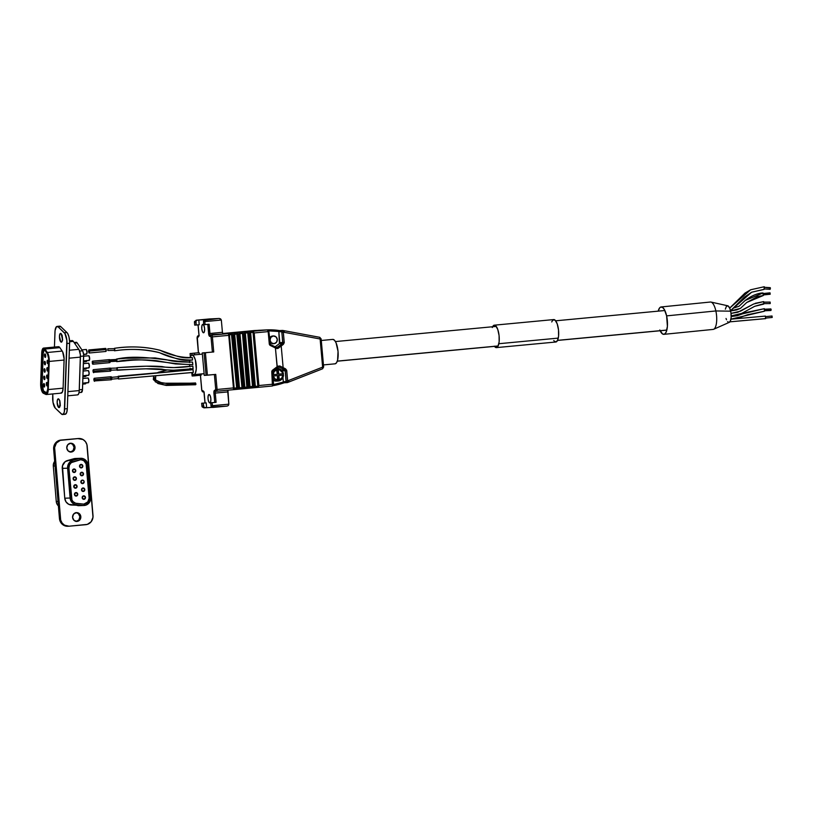 <?xml version="1.0" encoding="UTF-8"?>
<svg xmlns="http://www.w3.org/2000/svg" width="813" height="813" viewBox="0 0 813 813"><rect width="100%" height="100%" fill="white"/><g stroke="black" fill="none" stroke-linecap="round" stroke-linejoin="round"><path stroke-width="1.22" d="M74.511 343.096L77.113 342.852A4.37 1.463 -95.4 0 0 76.859 342.537L74.298 342.781L76.859 342.537A4.37 1.463 84.6 0 1 77.113 342.852L82.814 351.236L83.627 354.549L82.448 390.189L81.107 392.354A4.37 1.463 -95.4 0 0 81.391 392.405A4.37 1.463 -95.4 0 0 82.489 389.498L79.288 389.803L82.489 389.498L83.668 356.043A4.37 1.463 -95.4 0 0 82.56 350.81L79.613 351.094L82.56 350.81L77.113 342.852L74.511 343.096M67.764 395.819L77.631 394.884A6.474 2.175 -95.4 0 0 79.257 390.575L80.436 357.11L69.085 358.187L80.436 357.11A6.474 2.175 -95.4 0 0 78.8 349.356L73.343 341.389L69.613 341.745L73.343 341.389A6.474 2.175 -95.4 0 0 72.967 340.932L69.593 341.247L72.967 340.932A6.474 2.175 84.6 0 1 73.343 341.389L79.166 349.986L80.375 354.905L79.186 391.602L78.597 393.99L77.591 394.884M46.859 385.85L46.311 383.614L46.971 382.547A1.758 0.589 84.6 0 1 47.52 384.468A1.758 0.589 84.6 0 1 47.083 385.951A1.758 0.589 84.6 0 1 46.859 385.85A1.758 0.589 84.6 0 1 46.311 383.929A1.758 0.589 84.6 0 1 46.748 382.445A1.758 0.589 84.6 0 1 46.971 382.547L47.52 384.783L46.859 385.85M47.642 363.614L47.876 363.716A1.758 0.589 84.6 0 1 47.642 363.614L47.093 361.379L47.754 360.311A1.758 0.589 84.6 0 1 48.302 362.232A1.758 0.589 84.6 0 1 47.865 363.716L47.642 363.614A1.758 0.589 84.6 0 1 47.093 361.694A1.758 0.589 84.6 0 1 47.53 360.21A1.758 0.589 84.6 0 1 47.754 360.311L48.302 362.547L47.642 363.614M47.378 371.033L46.829 368.797L47.489 367.72A1.758 0.589 84.6 0 1 48.048 369.641A1.758 0.589 84.6 0 1 47.601 371.124A1.758 0.589 84.6 0 1 47.378 371.033A1.758 0.589 84.6 0 1 46.829 369.112A1.758 0.589 84.6 0 1 47.276 367.618A1.758 0.589 84.6 0 1 47.489 367.72L48.048 369.956L47.378 371.033M47.113 378.441L46.565 376.206L47.235 375.128A1.758 0.589 84.6 0 1 47.784 377.059A1.758 0.589 84.6 0 1 47.337 378.543A1.758 0.589 84.6 0 1 47.113 378.441A1.758 0.589 84.6 0 1 46.565 376.521A1.758 0.589 84.6 0 1 47.012 375.037A1.758 0.589 84.6 0 1 47.235 375.128L47.784 377.364L47.113 378.441M45.05 357.314L44.491 355.078L45.162 354.001A1.758 0.589 84.6 0 1 45.711 355.921A1.758 0.589 84.6 0 1 45.274 357.405A1.758 0.589 84.6 0 1 45.05 357.314A1.758 0.589 84.6 0 1 44.491 355.383A1.758 0.589 84.6 0 1 44.939 353.899A1.758 0.589 84.6 0 1 45.162 354.001L45.711 356.236L45.05 357.314M44.786 364.722L44.237 362.486L44.898 361.409A1.758 0.589 84.6 0 1 45.447 363.33A1.758 0.589 84.6 0 1 45.01 364.824A1.758 0.589 84.6 0 1 44.786 364.722A1.758 0.589 84.6 0 1 44.237 362.801A1.758 0.589 84.6 0 1 44.674 361.318A1.758 0.589 84.6 0 1 44.898 361.409L45.447 363.645L44.786 364.722M44.004 386.958L43.455 384.722L44.115 383.645A1.758 0.589 84.6 0 1 44.674 385.565A1.758 0.589 84.6 0 1 44.227 387.059A1.758 0.589 84.6 0 1 44.004 386.958A1.758 0.589 84.6 0 1 43.455 385.037A1.758 0.589 84.6 0 1 43.892 383.553A1.758 0.589 84.6 0 1 44.115 383.645L44.674 385.88L44.004 386.958M44.268 379.549L43.719 377.313L44.38 376.236A1.758 0.589 84.6 0 1 44.928 378.157A1.758 0.589 84.6 0 1 44.491 379.641A1.758 0.589 84.6 0 1 44.268 379.549A1.758 0.589 84.6 0 1 43.719 377.618A1.758 0.589 84.6 0 1 44.156 376.134A1.758 0.589 84.6 0 1 44.38 376.236L44.928 378.472L44.268 379.549M44.522 372.13L43.973 369.895L44.644 368.828A1.758 0.589 84.6 0 1 45.193 370.748A1.758 0.589 84.6 0 1 44.745 372.232A1.758 0.589 84.6 0 1 44.522 372.13A1.758 0.589 84.6 0 1 43.973 370.21A1.758 0.589 84.6 0 1 44.42 368.726A1.758 0.589 84.6 0 1 44.644 368.828L45.193 371.063L44.522 372.13M60.812 341.917L61.93 341.734L62.479 339.234L61.107 333.645A4.4 1.474 84.6 0 1 62.479 338.452A4.4 1.474 84.6 0 1 61.371 342.161A4.4 1.474 84.6 0 1 60.812 341.917A4.4 1.474 84.6 0 1 59.44 337.11A4.4 1.474 84.6 0 1 60.548 333.401A4.4 1.474 84.6 0 1 61.107 333.645L59.989 333.828L59.44 336.328L60.812 341.917M58.516 407.364L59.105 407.608A4.4 1.474 84.6 0 1 58.516 407.364A4.4 1.474 84.6 0 1 57.144 402.567A4.4 1.474 84.6 0 1 58.251 398.848A4.4 1.474 84.6 0 1 58.81 399.092A4.4 1.474 84.6 0 1 60.182 403.898A4.4 1.474 84.6 0 1 59.075 407.608L60.182 403.848L59.623 400.596L58.506 398.888L57.479 399.722L57.144 402.608L58.516 407.364M44.237 349.62A6.057 2.033 -95.4 0 0 43.201 353.421L42.205 353.513A6.057 2.033 84.6 0 1 43.729 349.488A6.057 2.033 84.6 0 1 44.502 349.824L42.957 350.078L42.205 353.513L41.138 385.24L42.937 391.551L46.544 393.025L47.764 389.102L48.699 358.899L47.571 354.305L44.857 350.261A6.057 2.033 -95.4 0 0 44.502 349.824A6.057 2.033 84.6 0 1 44.857 350.261L47.225 353.716A6.057 2.033 84.6 0 1 48.76 360.972L47.764 389.102A6.057 2.033 84.6 0 1 46.239 393.126A6.057 2.033 84.6 0 1 45.843 393.055L43.394 391.907A6.057 2.033 84.6 0 1 41.138 383.96L42.124 383.868A6.057 2.033 -95.4 0 0 44.38 391.815L46.717 392.903L43.485 390.84L42.124 383.868L41.138 383.96L42.205 353.513L43.201 353.421L42.124 383.868L43.201 353.421L44.288 349.58M60.741 393.035L62.347 392.1L63.109 388.167L48.252 389.569A7.459 2.5 84.6 0 1 46.371 394.529A7.459 2.5 84.6 0 1 45.884 394.437L43.435 393.289A7.459 2.5 84.6 0 1 42.977 392.974A7.459 2.5 84.6 0 1 40.65 383.492L41.717 353.055A7.459 2.5 84.6 0 1 43.597 348.086A7.459 2.5 84.6 0 1 44.989 349.031L59.847 347.629L58.729 346.704L57.693 347.151M82.835 378.37L88.109 378.004L88.881 380.667L88.282 382.771A2.469 0.823 -95.4 0 0 88.881 380.697A2.469 0.823 -95.4 0 0 88.109 378.004L83.597 378.391M83.089 370.962L88.373 370.596L89.135 373.258L88.536 375.362A2.469 0.823 -95.4 0 0 89.135 373.289A2.469 0.823 -95.4 0 0 88.373 370.596L83.861 370.982M83.607 356.135L88.891 355.769L89.664 358.899L88.729 360.403A2.469 0.823 -95.4 0 0 89.044 360.545A2.469 0.823 -95.4 0 0 89.664 358.462A2.469 0.823 -95.4 0 0 88.891 355.769L84.379 356.155M83.353 363.543L88.627 363.187L89.4 366.317L88.465 367.822A2.469 0.823 -95.4 0 0 88.78 367.954A2.469 0.823 -95.4 0 0 89.4 365.87A2.469 0.823 -95.4 0 0 88.627 363.187L84.125 363.563M88.536 375.362L88.211 375.23A2.469 0.823 -95.4 0 0 88.515 375.362L82.967 375.891M88.282 382.771L87.946 382.638A2.469 0.823 -95.4 0 0 88.261 382.781L82.713 383.299M76.27 342.303L76.859 342.537A4.37 1.463 -95.4 0 0 76.3 342.293L74.105 342.507M86.513 367.852L85.609 368.919A2.469 0.823 -95.4 0 0 85.924 369.061A2.469 0.823 -95.4 0 0 86.463 368.177M86.778 360.444L85.873 361.511A2.469 0.823 -95.4 0 0 86.188 361.643A2.469 0.823 -95.4 0 0 86.727 360.759M82.225 349.844L86.3 349.468L87.062 352.598L86.137 354.092A2.469 0.823 -95.4 0 0 86.442 354.234A2.469 0.823 -95.4 0 0 87.062 352.151A2.469 0.823 -95.4 0 0 86.3 349.468L81.92 349.875M86.249 375.26L85.355 376.328A2.469 0.823 -95.4 0 0 85.67 376.47A2.469 0.823 -95.4 0 0 86.208 375.586M85.995 382.679L85.091 383.746A2.469 0.823 -95.4 0 0 85.406 383.878A2.469 0.823 -95.4 0 0 85.944 382.994M71.686 340.769L72.967 340.932A6.474 2.175 -95.4 0 0 72.144 340.566L69.562 340.81M59.125 326.43L60.792 326.643L67.54 333.239L68.953 336.836L69.613 341.673L67.316 408.654L66.666 412.598L65.253 414.274M64.694 414.203L64.115 413.807M59.837 400.748L60.335 405.616M62.144 335.302L62.642 340.159M52.662 397.425L52.784 393.929L52.997 402.303L55.294 408.156A8.445 2.835 84.6 0 1 52.662 397.425M57.083 326.42A8.445 2.835 84.6 0 0 54.959 332.039L54.43 347.06L55.071 330.545L56.483 326.674L58.15 326.887L64.898 333.493L66.849 340.271L64.339 411.734L63.617 413.705L62.052 414.447L55.294 408.156L61.473 414.061A8.445 2.835 84.6 0 0 62.55 414.528A8.445 2.835 84.6 0 0 64.674 408.909L67.316 408.654L69.613 343.269A8.445 2.835 -95.4 0 0 66.971 332.547L60.792 326.643A8.445 2.835 -95.4 0 0 59.725 326.165L57.083 326.42A8.445 2.835 84.6 0 1 58.15 326.887L60.792 326.643L58.15 326.887L64.329 332.791L66.971 332.547L64.329 332.791A8.445 2.835 84.6 0 1 66.971 343.523L69.613 343.269L66.971 343.523L64.674 408.909L67.316 408.654A8.445 2.835 -95.4 0 1 65.182 414.274L62.55 414.528M46.371 394.529L61.239 393.136A7.459 2.5 -95.4 0 0 63.109 388.167L64.105 358.777L62.642 351.816L59.847 347.629L62.215 351.084L47.357 352.486A7.459 2.5 84.6 0 1 49.237 361.429L64.105 360.037L63.109 388.167L48.252 389.569L49.237 361.429L64.105 360.037A7.459 2.5 -95.4 0 0 62.215 351.084L47.357 352.486L44.989 349.031L59.847 347.629A7.459 2.5 -95.4 0 0 58.455 346.684L43.597 348.086M41.717 353.055L40.65 384.905L41.229 389.173L42.977 392.974A7.459 2.5 84.6 0 0 43.435 393.289L46.748 394.407L48.008 391.815L49.247 360.179L48.17 354.122L44.43 348.401L43.323 348.157L42.398 349.285L41.717 353.055M59.806 401.185A4.4 1.474 -95.4 0 0 60.162 405.026M62.103 335.739A4.4 1.474 -95.4 0 0 62.469 339.58M78.8 349.356L69.369 350.24L78.8 349.356M79.257 390.575L67.906 391.642L79.257 390.575M80.446 356.348L83.668 356.043L80.446 356.348M85.091 383.746L82.682 383.97M85.355 376.328L82.946 376.561M86.137 354.092L83.607 354.336M85.873 361.511L83.465 361.734M85.609 368.919L83.211 369.143M87.946 382.638L83.871 383.025M88.211 375.23L84.135 375.616M88.729 360.403L84.654 360.789M88.465 367.822L84.4 368.198M335.078 363.818L323.452 364.915L335.017 363.828A12.266 4.116 -95.4 0 0 335.078 363.818A12.266 4.116 -95.4 0 0 338.025 351.318A12.266 4.116 -95.4 0 0 332.832 339.397L321.277 340.484L332.832 339.397A12.266 4.116 -95.4 0 0 332.771 339.397A12.266 4.116 -95.4 0 0 332.71 339.407M278.981 380.88L278.869 380.88A6.199 5.843 -92.9 0 1 277.467 381.043L277.589 381.043A6.199 5.843 -92.9 0 1 273.077 378.706A6.199 5.843 87.1 0 0 277.589 381.043L277.457 375.606L273.27 376.002L274.926 378.807L277.843 379.966A5.142 4.848 -92.9 0 1 273.27 376.002L277.457 375.606L272.843 376.023L277.457 375.606L277.467 381.043A6.199 5.843 -92.9 0 0 278.869 380.88L278.381 375.504L279.205 380.555M283.524 375.027C283.28 378.045 281.776 379.996 279.001 380.87A6.199 5.843 87.1 0 0 283.463 375.067L278.859 375.474L279.245 379.793L281.755 378.075L282.812 375.108A5.142 4.848 -92.9 0 1 279.245 379.793L278.381 375.504L283.422 375.047M283.239 373.706A6.199 5.843 -92.9 0 1 283.341 375.037A6.199 5.843 -92.9 0 0 283.239 373.706M276.024 368.716A6.199 5.843 87.1 0 0 275.922 368.726L276.959 368.675A6.199 5.843 -92.9 0 1 277.772 368.655L278.737 374.132L282.711 373.767L282.141 372.232L279.845 370.088L278.341 369.702A5.142 4.848 -92.9 0 1 282.711 373.767L283.351 373.685A6.199 5.843 87.1 0 0 277.944 368.655M272.914 335.982A3.872 3.648 87.1 0 0 272.619 335.993L273.32 335.962A3.872 3.648 -92.9 0 1 277.304 339.56A3.872 3.648 -92.9 0 1 273.859 343.686A3.872 3.648 -92.9 0 1 270.028 340.078A3.872 3.648 -92.9 0 1 273.32 335.962L270.658 336.836L269.469 338.696M196.085 320.241L194.429 322.111L195.913 322.029A1.758 1.656 -92.9 0 1 197.407 320.119L194.541 321.42L194.703 325.119L196.187 325.048L195.913 322.029L194.429 322.111L194.703 325.119L199.226 324.763L198.799 319.987L218.931 318.462L196.512 320.17L206.37 319.611L203.85 320.373L203.484 321.653L204.825 321.592L205.73 319.712L204.978 319.743A1.758 1.656 87.1 0 0 203.484 321.653L203.748 324.672L205.089 324.6L204.825 321.592L203.484 321.653L203.748 324.672L209.124 324.224L209.947 333.482L222.427 332.304L221.329 320.027L222.427 332.304L223.169 334.031L210.699 335.2L228.453 333.574L211.644 335.159A1.758 0.589 84.6 0 1 212.386 336.877L228.748 335.342L228.453 333.574L229.896 333.421L233.738 333.076L231.857 333.249L233.057 334.936L234.032 334.844L233.738 333.076L235.181 332.924L239.022 332.578L237.142 332.751L238.341 334.438L239.317 334.346L239.022 332.578L240.465 332.426L244.307 332.08L242.426 332.253L243.626 333.94L244.601 333.848L244.307 332.08L245.75 331.928L249.581 331.582L247.711 331.755L248.91 333.442L249.876 333.35L249.581 331.582L267.162 329.926L253.697 330.596A1.758 0.589 84.6 0 1 253.697 330.596A70.416 66.331 -92.9 0 1 253.971 330.566L257.284 330.403A70.416 66.331 -92.9 0 1 259.764 330.23A70.416 66.331 87.1 0 0 257.284 330.403L253.971 330.566A70.416 66.331 87.1 0 0 253.697 330.596L239.52 332.415L253.697 330.596A1.758 0.589 -95.4 0 0 253.686 330.596L267.162 329.926A1.758 0.589 84.6 0 1 267.904 331.643A68.658 64.674 -92.9 0 1 268.178 331.623L269.266 343.797A2.114 1.992 87.1 0 0 270.414 345.525L276.288 348.411L276.4 347.486L276.288 348.411L275.424 347.994L277.101 366.765L271.796 371.49L272.863 384.214A68.658 64.674 -92.9 0 1 272.599 384.244L258.89 385.535L257.995 387.364L272.162 386.023A1.758 0.589 -95.4 0 0 272.172 386.023A1.758 0.589 -95.4 0 0 272.599 384.244L258.89 385.535L254.195 332.944L267.904 331.643A1.758 0.589 -95.4 0 0 267.162 329.926L252.995 331.257L254.195 332.944L267.904 331.643A68.658 64.674 -92.9 0 1 268.178 331.623L269.377 344.336L275.424 347.994L277.324 367.649L279.865 366.002L283.137 367.618L281.207 346.013L284.215 342.934L283.32 332.161L320.119 338.991L322.629 367.141L287.66 380.84L286.633 370.088L283.137 367.618L281.207 346.013L277.68 348.533L276.359 348.442M278.564 366.887L282.274 368.604L278.564 366.887L279.865 366.002L277.873 366.196L279.804 365.972M279.621 330.596L278.849 331.48A69.359 65.335 -92.9 0 0 268.727 330.871L278.849 331.48A1.057 0.996 87.1 0 0 278.839 331.724L281.593 331.582A1.057 0.996 -92.9 0 1 282.487 330.434L279.469 330.586L278.849 331.48A1.057 0.996 87.1 0 0 278.839 331.724L281.776 331.785L282.792 342.497L279.814 342.649L278.839 331.724L279.398 343.604L282.416 343.452L276.837 347.568L270.566 344.631M203.555 332.781L203.555 332.781A4.228 1.413 84.6 0 1 203.555 332.781L204.449 331.501L204.602 328.503L203.921 325.556L202.813 324.367A4.228 1.413 84.6 0 1 204.602 328.472A4.228 1.413 84.6 0 1 203.575 332.781A4.228 1.413 84.6 0 1 201.766 328.676A4.228 1.413 84.6 0 1 202.783 324.377L201.919 325.657L201.766 328.645L202.447 331.602L203.555 332.781M209.815 402.913L209.856 402.913A4.228 1.413 84.6 0 1 209.815 402.913L210.709 401.632L210.862 398.634L210.181 395.687L209.063 394.498A4.228 1.413 84.6 0 1 210.852 398.604A4.228 1.413 84.6 0 1 209.835 402.913L209.815 402.913A4.228 1.413 84.6 0 1 208.026 398.807A4.228 1.413 84.6 0 1 209.043 394.498L208.179 395.779L208.026 398.776L208.707 401.734L209.815 402.913M278.168 368.95L278.737 374.132L283.412 373.685C282.68 370.698 280.841 369.021 277.904 368.655L278.27 374.163L277.772 368.655A6.199 5.843 -92.9 0 0 276.369 368.756L277.335 374.265L272.325 374.732L277.335 374.265L276.938 369.793L274.235 371.531L273.138 374.661A5.142 4.848 -92.9 0 1 276.938 369.793L276.491 368.756A6.199 5.843 87.1 0 0 275.444 369.082A6.199 5.843 -92.9 0 1 276.491 368.756L276.369 368.756A6.199 5.843 -92.9 0 1 276.959 368.675L275.912 368.726M273.219 370.738A6.199 5.843 87.1 0 0 272.477 371.887A6.199 5.843 -92.9 0 1 273.219 370.738M209.937 318.93L219.378 318.462L221.329 320.027L220.567 318.848L218.931 318.462L205.018 320.312L204.825 321.592L221.329 320.027L204.825 321.592L205.089 324.6L209.124 324.224L207.782 324.336L208.606 333.594L209.419 336.155L211.004 336.724L212.386 352.07L205.974 352.639L213.738 351.958L205.974 352.639L213.738 351.958L212.386 336.877L228.748 335.342L233.443 387.933L217.081 389.478A1.758 0.589 84.6 0 1 216.654 391.256L233.453 389.671M192.417 353.32L198.392 352.751L192.417 353.32M207.782 324.346L208.606 333.594L209.947 333.482L208.606 333.594A2.815 0.945 -95.4 0 0 209.805 336.348A1.057 0.996 -92.9 0 1 210.699 335.2A1.057 0.996 87.1 0 0 209.805 336.348L210.74 336.297A1.057 0.996 -92.9 0 1 211.644 335.159A1.057 0.996 87.1 0 0 210.74 336.297L211.045 336.989L212.386 336.877L211.045 336.989L212.386 352.07L213.738 351.958L212.386 336.877A1.758 0.589 -95.4 0 0 211.644 335.159L210.699 335.2A1.758 0.589 84.6 0 1 209.947 333.482L222.427 332.304A1.758 0.589 -95.4 0 0 223.169 334.031L211.614 334.6L223.169 334.031L210.699 335.2A1.758 0.589 84.6 0 1 209.947 333.482L208.717 324.255M236.39 389.397L233.463 389.671L233.443 387.933L215.74 389.59L214.388 374.529L215.74 389.59L214.276 390.575L213.9 392.12L214.754 402.455L210.719 402.791L210.994 405.809L212.335 405.748L212.061 402.73L210.719 402.791L216.095 402.344L210.719 402.791L210.994 405.809A1.758 1.656 87.1 0 0 212.803 407.404L213.463 407.374M227.965 390.281L228.839 404.183L212.335 405.748L213.545 407.374L226.756 406.124L212.752 406.947L212.061 402.73L216.095 402.344L215.272 393.086A1.758 0.589 84.6 0 1 215.689 391.307A1.057 0.996 87.1 0 1 215.658 391.307A1.057 0.996 -92.9 0 1 214.622 390.352A1.057 0.996 87.1 0 0 215.658 391.307L216.604 391.266A1.057 0.996 -92.9 0 1 215.567 390.301A1.057 0.996 87.1 0 0 216.644 391.256A1.758 0.589 84.6 0 1 216.644 391.256A1.758 0.589 -95.4 0 0 217.081 389.478L215.74 374.397L207.406 375.189L205.404 352.74L202.264 352.944L204.266 375.382L215.333 374.437M228.047 390.189A1.758 0.589 -95.4 0 0 227.752 391.917L215.272 393.086L227.752 391.917L228.839 404.183L210.994 405.809L211.583 407.008L212.803 407.404M258.717 386.815L257.995 387.364L257.436 386.368L255.323 386.327L250.638 332.558L252.619 332.365L253.087 333.035L257.782 385.636L257.436 386.368L253.605 386.033L252.721 387.862L254.591 387.679L254.571 385.941L253.605 386.033L248.91 333.442L249.876 333.35L254.591 387.679A1.057 0.965 -96.9 0 0 255.455 386.551A1.057 0.965 83.1 0 1 254.591 387.679L257.995 387.364L258.89 385.535L257.782 385.636L257.995 387.364L272.172 386.023A1.758 0.589 84.6 0 0 272.599 384.244A68.658 64.674 -92.9 0 0 272.863 384.214L273.564 384.143L272.416 371.978M253.432 387.313L252.721 387.862L253.605 386.033L250.038 386.825L245.353 333.056L247.335 332.863L247.802 333.533L252.497 386.134L252.162 386.866L248.321 386.531L247.437 388.36L249.306 388.177L249.286 386.439L248.321 386.531L243.626 333.94L244.601 333.848L249.306 388.177A1.057 0.965 -96.9 0 0 250.17 387.049A1.057 0.965 83.1 0 1 249.306 388.177L252.711 387.862L252.162 386.866L252.711 387.862L257.528 387.405M248.148 387.811L244.022 388.675L244.012 386.937L243.036 387.029L242.152 388.858L244.022 388.675A1.057 0.965 -96.9 0 0 244.886 387.547L239.977 333.808L242.05 333.36L242.518 334.031L246.878 387.364L243.036 387.029L238.341 334.438L239.317 334.346L244.063 388.675A1.057 0.965 83.1 0 1 244.022 388.675L242.172 388.858L243.036 387.029L241.593 387.862L239.439 387.598L234.703 334.529L236.776 333.858L241.928 387.13L241.593 387.862L237.752 387.527L236.868 389.356L238.737 389.173L238.727 387.435L237.752 387.527L233.057 334.936L234.032 334.844L238.737 389.173A1.057 0.965 -96.9 0 0 239.611 388.045A1.057 0.965 83.1 0 1 238.737 389.173L242.142 388.858L241.593 387.862L242.142 388.858L242.863 388.309M222.711 333.523L223.687 333.421A1.057 0.965 -96.9 0 0 223.646 333.432A1.057 0.965 83.1 0 1 223.687 333.421L228.971 332.924A1.057 0.965 -96.9 0 0 228.931 332.934A1.057 0.965 83.1 0 1 228.971 332.924L234.256 332.426A1.057 0.965 -96.9 0 0 234.195 332.436A1.057 0.965 83.1 0 1 234.256 332.426L239.5 331.938A1.057 0.965 -96.9 0 0 239.479 331.938A1.057 0.965 83.1 0 1 239.54 331.928A1.057 0.965 -96.9 0 0 239.5 331.938L253.971 330.566A1.057 0.996 -92.9 0 1 254.012 330.566A1.057 0.996 87.1 0 0 253.971 330.566L254.012 330.566A1.057 0.996 87.1 0 1 254.052 330.566M225.557 333.249L224.845 333.797L225.567 333.249M205.404 352.74L207.061 352.588L204.063 352.852L206.065 375.291L204.266 375.382L202.264 352.944L204.906 352.7L202.264 352.944L204.063 352.852L206.065 375.291L207.406 375.189L205.404 352.74M277.101 366.765L272.609 370.128L272.894 370.992L272.609 370.128A2.114 1.992 87.1 0 0 271.786 372.039L272.416 371.968A1.057 0.996 -92.9 0 1 272.833 371.013A1.057 0.996 -92.9 0 0 272.416 371.968L271.786 372.039L272.446 386.002L272.863 384.214L273.564 384.143L272.477 371.968L277.375 367.628L277.101 366.765M279.286 330.657L282.487 330.434A1.057 0.996 -92.9 0 1 282.721 330.444L283.849 330.637A1.758 0.722 100.5 0 1 284.265 332.324A1.758 0.722 -79.5 0 0 283.859 330.637A1.758 0.722 -79.5 0 0 283.798 330.637L282.721 330.444L283.32 332.161L320.119 338.991L322.629 367.141L287.66 380.84L287.375 382.588L288.391 382.201A1.758 0.711 -111.4 0 0 288.473 382.171A1.758 0.711 -111.4 0 0 288.564 380.494A1.758 0.711 68.6 0 1 288.473 382.181A1.758 0.711 68.6 0 1 288.391 382.201M264.123 330.068L267.426 329.895L268.178 331.623L267.426 329.895A70.416 66.331 87.1 0 0 267.162 329.926A70.416 66.331 -92.9 0 1 267.426 329.895L264.123 330.068A70.416 66.331 -92.9 0 1 266.603 329.895A70.416 66.331 87.1 0 0 264.123 330.068L264.357 330.058M203.9 407.831L202.173 406.917L201.675 403.248L206.197 402.882L203.159 403.167L204.022 407.384L206.624 407.648L206.197 402.882L206.624 407.648L212.284 407.374L205.232 407.78A1.758 1.656 -92.9 0 1 203.423 406.185L203.159 403.167L201.675 403.248L201.939 406.256L203.423 406.185L201.939 406.256L202.173 406.917L204.337 407.831M216.563 391.266L215.699 391.307A1.758 0.589 84.6 0 0 215.272 393.086L213.921 393.197L214.754 402.455L216.095 402.344L215.272 393.086L213.921 393.197A2.815 0.945 -95.4 0 1 214.622 390.352L217.081 389.478L215.74 374.397L214.388 374.508M252.243 387.903L247.447 388.36L248.321 386.531L244.886 387.547A1.057 0.965 83.1 0 1 244.063 388.675L247.426 388.36L246.878 387.364L247.447 388.36M241.674 388.899L236.888 389.356L237.752 387.527L234.185 388.319L229.418 335.027L231.492 334.356L236.644 387.628L236.309 388.36L233.443 387.933L233.463 389.671A1.057 0.965 -96.9 0 0 234.327 388.543A1.057 0.965 83.1 0 1 233.463 389.671L216.604 391.266M198.779 335.769L198.179 335.83A1.057 0.996 87.1 0 0 197.285 336.968L198.575 336.694L198.951 335.149L198.108 324.865L198.921 334.072A2.815 0.945 -95.4 0 1 198.23 336.928A1.057 0.996 -92.9 0 1 198.738 335.911M201.746 390.281L203.148 391.937A1.057 0.996 -92.9 0 1 202.102 390.972A1.057 0.996 87.1 0 0 203.148 391.937L204.093 391.886L205.008 402.943L203.951 392.13L201.848 390.555L200.465 375.24L201.746 390.281L200.405 375.21M201.167 375.169L201.065 374.031L201.167 375.169L196.39 375.616L201.167 375.169M199.317 354.397L199.165 352.73L198.463 352.761L197.285 336.968A1.057 0.996 -92.9 0 1 198.179 335.83L197.051 337.69L198.402 352.761L199.165 352.73L193.484 353.269L199.165 352.73L199.317 354.397M193.758 375.911L196.4 375.657L196.289 374.488L196.4 375.657L193.758 375.911L193.646 374.722L193.758 375.911L192.132 375.992L193.758 375.911M192.132 375.982L191.827 373.177M319.783 337.334L320.119 338.991A1.758 0.722 -79.5 0 0 319.702 337.304A1.758 0.722 -79.5 0 0 319.641 337.293L283.9 330.657M320.119 338.991L321.135 338.879L320.119 338.991M322.629 367.141L323.645 367.029L322.629 367.141L322.456 368.838A1.758 0.711 -111.4 0 0 322.537 368.817A1.758 0.711 -111.4 0 0 322.629 367.141M322.588 368.797L288.534 382.14M219.022 318.452L196.482 320.17L209.724 318.92M228.727 404.874L228.301 405.484L228.727 404.874M227.599 405.921L228.301 405.484L227.599 405.921M212.732 407.415L227.193 406.053M283.849 330.637L319.702 337.304L321.135 338.879L323.645 367.029L322.537 368.817L287.375 382.588A1.057 0.996 -92.9 0 1 286.064 381.683A1.057 0.996 87.1 0 0 287.375 382.588L287.66 380.84L286.227 380.962L287.66 380.84L286.745 370.626L285.312 370.738L286.745 370.626L285.627 368.889L284.774 369.874L285.627 368.889L283.137 367.618L282.274 368.604L285.312 370.738L282.335 370.891L281.765 370.027L285.15 370.23L286.064 381.683L283.31 381.815L282.934 377.578L283.31 381.815L286.206 381.46L285.312 370.738L282.335 370.891A1.057 0.996 87.1 0 0 281.765 370.027L277.182 367.771L281.765 370.027L284.774 369.874L282.274 368.604L283.137 367.618L279.865 366.002M283.31 381.815A1.057 0.996 87.1 0 0 283.361 382.059L273.575 384.539A69.359 65.335 -92.9 0 0 283.361 382.059L283.361 382.059A1.057 0.996 87.1 0 1 283.31 381.815M277.812 381.043L276.4 381.114A6.199 5.843 87.1 0 1 273.219 380.301L276.644 381.094M275.079 346.836L279.398 343.604L275.079 346.836M273.331 336.003L272.619 335.993A3.872 3.648 87.1 0 0 269.499 338.594M269.733 341.643L271.227 343.249L273.3 343.706A3.872 3.648 87.1 0 1 273.148 343.726L273.859 343.686M264.174 330.058L267.467 329.895A1.057 0.996 87.1 0 0 267.426 329.895A1.057 0.996 -92.9 0 1 267.467 329.895L268.869 331.541L270.475 344.59A1.057 0.996 -92.9 0 1 269.896 343.736L269.266 343.797L269.957 343.726L268.514 330.861A1.057 0.996 87.1 0 0 267.477 329.895A1.057 0.996 -92.9 0 1 268.514 330.861M249.876 333.35L254.571 385.941L255.272 385.87L250.577 333.269L249.876 333.35L250.638 332.558A1.057 0.965 -96.9 0 0 249.581 331.582L249.876 333.35M254.652 387.679L257.985 387.364M249.581 331.582A1.057 0.965 83.1 0 1 250.638 332.558L252.619 332.365L252.995 331.257L249.581 331.582M253.087 333.035L257.782 385.636L258.89 385.535L254.195 332.944L253.087 333.035L254.195 332.944L252.995 331.257L253.087 333.035M244.601 333.848L249.286 386.439L249.987 386.368L245.292 333.767L244.601 333.848L245.353 333.056A1.057 0.965 -96.9 0 0 244.307 332.08L244.601 333.848M249.367 388.177L252.701 387.862M244.307 332.08A1.057 0.965 83.1 0 1 245.353 333.056L247.335 332.863L247.711 331.755L244.307 332.08M247.802 333.533L252.497 386.134L253.605 386.033L248.91 333.442L247.802 333.533L248.91 333.442L247.711 331.755L247.802 333.533M239.317 334.346L244.012 386.937L244.703 386.866L240.008 334.265L239.317 334.346L240.069 333.554A1.057 0.965 -96.9 0 0 239.022 332.578L239.317 334.346M244.083 388.675L247.416 388.36M239.022 332.578A1.057 0.965 83.1 0 1 240.069 333.554L242.05 333.36L242.426 332.253L239.022 332.578M242.518 334.031L247.213 386.632L248.321 386.531L243.626 333.94L242.518 334.031L243.626 333.94L242.426 332.253L242.518 334.031M234.032 334.844L238.727 387.435L239.418 387.364L234.723 334.763L234.032 334.844L234.784 334.052A1.057 0.965 -96.9 0 0 233.738 333.076L234.032 334.844M238.798 389.173L242.132 388.858M233.738 333.076A1.057 0.965 83.1 0 1 234.784 334.052L236.776 333.858L237.142 332.751L233.738 333.076M237.233 334.529L241.928 387.13L243.036 387.029L238.341 334.438L237.233 334.529L238.341 334.438L237.142 332.751L237.233 334.529M228.748 335.342L233.443 387.933L234.134 387.862L229.439 335.261L228.748 335.342L229.5 334.55A1.057 0.965 -96.9 0 0 228.453 333.574L228.748 335.342M233.524 389.671L236.847 389.356L236.309 388.36L236.888 389.356M228.453 333.574A1.057 0.965 83.1 0 1 229.5 334.55L231.492 334.356L231.857 333.249L228.453 333.574M231.949 335.027L236.644 387.628L237.752 387.527L233.057 334.936L231.949 335.027L233.057 334.936L231.857 333.249L231.949 335.027M257.284 330.403L266.603 329.895A70.416 66.331 87.1 0 1 279.52 330.586M283.32 332.161L282.721 330.444A1.057 0.996 87.1 0 0 281.593 331.582L281.887 332.283L283.32 332.161L281.887 332.283L282.721 343.035L279.398 343.604A1.057 0.996 87.1 0 0 279.814 342.649L284.225 342.375L283.32 332.161M284.225 342.375L282.792 342.497L282.416 343.452L283.432 344.295L284.225 342.375M281.207 346.013L283.432 344.295L282.416 343.452L280.18 345.179L281.207 346.013L280.18 345.179L277.314 347.385L278.28 348.228L281.207 346.013M275.424 347.994L275.485 347.049L275.424 347.994M276.288 348.411L278.28 348.228L276.339 347.476L277.314 347.385M278.087 367.08L277.873 366.196L278.087 367.08M272.924 370.941L278.605 366.887M273.503 384.143L272.446 386.002M273.178 385.636A70.416 66.331 87.1 0 0 284.144 382.791L273.178 385.636M199.226 324.763L196.187 325.048L195.984 321.348L196.787 320.312L198.799 319.987L199.226 324.763M194.541 354.844L194.398 353.228L193.484 353.269L194.398 353.228L194.541 354.844M191.898 355.098L191.756 353.472L194.398 353.228L190.069 353.553L190.77 353.482L190.069 353.553L190.415 356.683L190.13 353.553L191.756 353.472L191.898 355.098M198.453 352.751L197.112 337.69L197.752 337.608L197.051 337.69M197.112 337.69L198.23 336.928A1.057 0.996 87.1 0 1 198.87 335.84M198.921 334.062L199.134 335.779M203.707 391.825A1.057 0.996 -92.9 0 1 203.047 390.921L201.807 390.281M203.148 391.937A1.057 0.996 87.1 0 0 203.189 391.927L203.748 391.907M205.069 402.943L204.246 393.685A2.815 0.945 -95.4 0 0 203.047 390.921A1.057 0.996 87.1 0 0 203.85 391.866M269.784 341.734A3.872 3.648 87.1 0 0 273.148 343.726M273.32 335.962L270.851 337.334L270.038 340.159L271.339 342.791L274.011 343.675L276.481 342.303L277.304 339.478L275.993 336.846L273.32 335.962M332.832 339.397L334.489 340.241L336.064 342.822L338.035 351.409L337.598 360.098L336.501 362.822L335.017 363.828M666.853 330.048L557.586 340.352L666.853 330.048M498.145 345.952L337.314 361.114L498.145 345.952M204.114 373.675L194.246 374.6A9.858 3.303 84.6 0 1 193.84 374.712A9.858 3.303 84.6 0 1 191.492 372.588L193.606 374.712L204.114 373.675M190.476 369.895A9.858 3.303 84.6 0 1 190.303 369.234M189.571 364.509L189.775 366.49A9.858 3.303 84.6 0 1 189.602 364.905M189.5 362.334A9.858 3.303 84.6 0 1 189.592 360.383L189.5 362.598M190.018 357.842A9.858 3.303 84.6 0 1 191.594 355.2A9.858 3.303 84.6 0 1 191.99 355.088A9.858 3.303 84.6 0 1 196.146 363.98A9.858 3.303 84.6 0 1 194.246 374.6L195.354 373.279L196.279 369.021L195.323 359.773L193.565 355.982L192.234 355.088L191.004 355.688L190.018 357.842M190.09 368.289L190.516 370.027M770.033 292.832L770.155 294.245L770.033 292.832L763.102 293.544L763.061 294.184L769.982 293.473L770.023 292.832L770.175 294.245L769.982 293.473L763.061 294.184L763.244 294.956L763.255 294.042M745.521 300.18L739.119 306.196L734.332 307.832L739.119 306.196L745.155 300.475C752.716 294.58 760.033 292.843 763.041 292.985L763.265 295.505L746.74 302.477L740.47 308.351L730.602 310.932L740.47 308.351L746.74 302.477L763.336 295.495L763.387 294.489M739.119 306.196L745.155 300.475L763.011 293.005L763.265 295.505M763.082 293.005L763.265 293.534L763.011 293.005M763.285 294.316L763.275 294.926M730.613 310.942L736.629 309.936L740.47 308.351L746.74 302.477L757.553 296.562L763.305 295.526L763.407 294.946M731.029 313.401L737.828 312.233L753.671 303.991L740.643 311.105L731.029 313.411L740.643 311.105L753.671 303.991L763.559 301.623L764.017 303.625L770.206 303.564L764.027 303.605L754.667 306.318L741.791 313.361L731.192 315.922L741.791 313.361L754.667 306.318L763.529 304.103M763.631 301.613L755.206 303.32M763.712 304.123L763.661 301.613M770.114 302.101L770.206 303.564L770.155 302.09L764.017 302.141M764.383 310.79L770.907 310.495L771.151 309.59L764.85 309.875L771.151 309.59L770.836 308.93L764.311 309.235M764.494 311.216L764.342 308.666L746.425 312.436L737.35 315.708L731.182 316.562L764.25 308.686L764.494 311.216L730.938 319.133L764.301 311.196M770.582 309.529L770.907 308.95L771.161 309.895L770.836 310.475L770.582 309.834M765.561 318.096L772.198 317.466L765.907 318.066L772.198 317.466L772.025 316.003L765.765 316.603M765.663 318.625L765.399 316.094L730.938 319.184L765.318 316.105L765.663 318.625L729.932 321.826L765.49 318.605M771.994 316.013L772.096 317.456M114.542 350.393L107.855 350.494L107.783 348.777L107.895 350.484L114.491 350.403L114.47 348.686L114.542 350.393M192.396 359.996L192.559 360.017C180.893 360.139 169.826 357.669 159.378 352.629C145.71 349.092 130.781 348.472 114.572 350.789L114.836 348.889L114.562 348.33L114.135 348.828M114.176 348.686L114.399 348.32C130.7 345.962 145.934 346.633 160.1 350.322C170.903 355.393 181.604 357.811 192.224 357.547L192.559 360.017L192.285 357.537C186.736 358.309 181.248 357.72 175.821 355.769L159.846 350.2C144.724 346.592 129.592 345.962 114.46 348.299L114.572 350.789C130.781 348.472 145.71 349.092 159.378 352.629C169.826 357.669 180.893 360.139 192.559 360.017M114.145 350.22L114.572 350.789M114.43 348.696L107.783 348.777L107.895 350.484L107.895 348.787M116.239 360.149L116.635 359.478L116.93 360.21L116.544 359.458L110.08 359.793L110.466 360.545L116.93 360.21L116.686 361.236L116.249 360.494M192.661 364.6L192.833 364.62C165.903 364.194 141.787 356.267 116.737 361.622L116.991 359.671L116.645 359.102L116.147 359.61M116.188 359.478L116.452 359.092C141.218 353.726 167.244 361.694 192.478 362.09L192.833 364.62L192.559 362.07M116.198 361.043L116.737 361.622C141.787 356.267 165.903 364.194 192.833 364.62M116.554 359.072L116.737 361.622M116.635 361.246L116.93 360.21L110.466 360.545L110.182 361.582L116.635 361.246M110.08 361.561L110.405 360.22L109.816 360.169M116.97 369.956L110.975 370.169L116.94 369.945M192.955 368.685L193.138 368.706C179.053 370.515 168.708 370.677 162.082 369.173C153.179 368.37 138.18 368.746 117.082 370.301L117.316 368.319L117.042 367.73L116.615 368.228M193.088 368.716L173.504 370.22L145.852 368.828L116.726 369.976M116.655 368.055L116.869 367.71C137.956 366.135 153.098 365.769 162.285 366.592C168.779 368.086 178.941 367.923 192.783 366.114L193.138 368.706L192.854 366.104L173.891 367.588L146.33 366.185L116.93 367.689M116.645 369.691L117.082 370.301C138.18 368.746 153.179 368.37 162.082 369.173C168.708 370.677 179.053 370.515 193.138 368.706M116.899 368.055L117.062 369.956L116.95 368.045L110.578 368.279M116.96 367.689L117.082 370.301M118.231 376.724L111.625 377.344L111.828 379.163L118.434 378.543L118.19 376.734L118.607 377.496L118.434 378.543L111.767 379.173L118.312 378.523M193.179 372.395L118.495 379L118.647 376.917L118.312 376.287L117.865 376.826M117.875 376.754L192.986 369.681L193.362 372.415L193.077 369.671M117.976 378.36L118.495 379L193.362 372.415M193.047 369.671L118.18 376.256L118.495 379M118.19 376.734L111.666 377.344M111.706 379.153L111.584 377.354M191.716 369.051L165.75 372.069L192.01 368.706M195.313 382.994L169.521 383.919L160.364 382.425L156.462 380.647L155.049 378.939L155.75 376.145L155.507 379.966L162.529 383.218L195.181 383.197M195.567 384.752L195.963 384.183L164.033 384.864L155.283 381.846L153.698 375.921L155.283 381.846L164.033 384.864L195.963 384.183L195.587 384.752M157.092 372.832L167.315 369.915L158.179 372.303M195.486 382.923L195.963 384.183L195.496 382.923M165.781 372.069L191.98 368.868M89.095 350.566L89.166 352.496M89.359 351.683L88.668 351.755L89.359 351.683M89.135 353.005L105.842 351.46A1.535 0.559 -95.3 0 0 106.208 349.529L89.45 351.084L89.247 352.954L88.526 351.877L88.729 349.997L89.45 351.084L106.208 349.529L105.649 348.411L105.151 349.163M89.247 352.954L88.526 351.877L88.729 349.997L89.521 351.673L89.044 352.994M105.751 351.45L106.208 349.529A1.535 0.559 -95.3 0 0 105.558 348.401L88.841 349.946M88.81 350.464L88.891 352.395M92.53 363.482L92.591 361.643M109.755 362.659L92.845 364.224L93.21 362.618L92.855 364.224L92.448 363.838L92.225 361.673L92.54 361.165L93.21 362.618L110.162 361.043A1.535 0.559 -95.3 0 1 109.755 362.659L110.162 361.043A1.535 0.559 -95.3 0 0 109.47 359.6L92.55 361.165L93.21 362.618L110.162 361.043L109.46 359.6M109.257 359.753L109.044 360.626M109.166 361.795L109.542 362.578M92.448 363.838L92.225 361.673L92.946 361.561M92.794 363.746L92.865 361.917M93.332 371.968L93.393 370.139M109.958 370.281L110.568 371.145L110.964 369.529L94.013 371.104L93.658 372.72L92.997 371.267L93.353 369.661L94.013 371.104L110.964 369.529A1.535 0.559 -95.3 0 0 110.273 368.086L109.836 369.112M93.251 372.324L110.558 371.145A1.535 0.559 -95.3 0 0 110.964 369.529L110.253 368.086L93.363 369.661L94.013 371.104L93.658 372.72L92.977 370.677L93.17 369.803L93.759 370.047M93.607 372.242L93.678 370.403M94.176 380.596L94.247 378.756M110.802 378.909L111.605 379.62L111.798 378.157A1.535 0.559 -95.3 0 0 111.107 376.714L94.206 378.279L94.857 379.722L111.798 378.157L111.096 376.714M94.105 380.951L111.391 379.773A1.535 0.559 -95.3 0 0 111.798 378.157L94.857 379.722L94.511 381.338L93.82 379.305L94.196 378.279L94.765 379.153L94.511 381.338L93.841 379.895L94.196 378.279L94.603 378.675M110.893 376.866L110.68 377.74M94.45 380.86L94.521 379.031M496.418 347.608L555.858 342.009A11.27 3.78 -95.4 0 0 558.287 338.106A11.27 3.78 -95.4 0 0 557.82 325.952A11.27 3.78 -95.4 0 0 553.744 319.57L494.304 325.18A11.27 3.78 84.6 0 1 498.379 331.552A11.27 3.78 84.6 0 1 498.847 343.716L558.287 338.106L498.847 343.716A11.27 3.78 84.6 0 1 496.418 347.608A11.27 3.78 84.6 0 1 494.467 346.379M492.617 326.745A11.27 3.78 84.6 0 1 494.304 325.18M494.314 346.165L496.58 347.578L497.912 346.409L499.131 341.907L499.08 335.556L497.769 329.478L495.656 325.728L493.44 325.576L492.282 327.558M553.755 340.556L555.269 341.927L557.352 340.81L558.561 336.308L558.511 329.946L557.21 323.879L555.096 320.129L552.881 319.976L551.722 321.948M74.268 472.495A1.758 1.656 -92 0 1 72.469 470.849A1.758 1.656 -92 0 1 73.973 468.989L75.772 470.595L74.268 472.495L72.469 470.89L73.973 468.989A1.758 1.656 -92 0 1 75.772 470.636A1.758 1.656 -92 0 1 74.268 472.495L74.268 472.495M76.239 496.072A1.758 1.656 -92 0 1 74.44 494.416A1.758 1.656 -92 0 1 75.944 492.566L77.743 494.172L76.239 496.072L74.44 494.467L75.944 492.566A1.758 1.656 -92 0 1 77.743 494.213A1.758 1.656 -92 0 1 76.239 496.072L76.239 496.072M75.579 488.217A1.758 1.656 -92 0 1 73.78 486.56A1.758 1.656 -92 0 1 75.284 484.7L77.083 486.306L75.579 488.217L73.79 486.611L75.284 484.7A1.758 1.656 -92 0 1 77.093 486.357A1.758 1.656 -92 0 1 75.579 488.217L75.579 488.217M74.928 480.351A1.758 1.656 -92 0 1 73.119 478.705A1.758 1.656 -92 0 1 74.633 476.845L76.432 478.451L74.928 480.351L73.129 478.745L74.633 476.845A1.758 1.656 -92 0 1 76.432 478.501A1.758 1.656 -92 0 1 74.928 480.351L74.928 480.351M83.963 499.334A1.758 1.656 -92 0 1 82.164 497.678A1.758 1.656 -92 0 1 83.668 495.828L85.467 497.434L83.963 499.334L82.164 497.729L83.668 495.828A1.758 1.656 -92 0 1 85.467 497.475A1.758 1.656 -92 0 1 83.963 499.334L83.963 499.334M83.302 491.479A1.758 1.656 -92 0 1 81.503 489.822A1.758 1.656 -92 0 1 83.007 487.963L84.806 489.568L83.302 491.479L81.503 489.873L83.007 487.963A1.758 1.656 -92 0 1 84.806 489.619A1.758 1.656 -92 0 1 83.302 491.479L83.302 491.479M81.33 467.902A1.758 1.656 -92 0 1 79.532 466.256A1.758 1.656 -92 0 1 81.036 464.396L82.835 466.001L81.33 467.902L79.532 466.296L81.036 464.396A1.758 1.656 -92 0 1 82.835 466.042A1.758 1.656 -92 0 1 81.33 467.902L81.33 467.902M81.991 475.757A1.758 1.656 -92 0 1 80.192 474.111A1.758 1.656 -92 0 1 81.696 472.251L83.495 473.857L81.991 475.757L80.192 474.152L81.696 472.251A1.758 1.656 -92 0 1 83.495 473.908A1.758 1.656 -92 0 1 81.991 475.757L81.991 475.757M82.641 483.613A1.758 1.656 -92 0 1 80.843 481.967A1.758 1.656 -92 0 1 82.347 480.107L83.566 480.513L84.145 481.713L82.641 483.613L80.853 482.007L82.347 480.107A1.758 1.656 -92 0 1 84.156 481.763A1.758 1.656 -92 0 1 82.641 483.613L82.641 483.613M77.072 521.407A4.4 4.146 -92 0 1 72.57 517.281A4.4 4.146 -92 0 1 76.331 512.637L73.526 514.192L72.581 517.403L74.044 520.391L77.072 521.407L79.877 519.863L80.833 516.651L79.359 513.664L76.331 512.637A4.4 4.146 -92 0 1 80.833 516.773A4.4 4.146 -92 0 1 77.072 521.407L77.072 521.407M71.259 452.028A4.4 4.146 -92 0 1 66.757 447.892A4.4 4.146 -92 0 1 70.528 443.258L67.713 444.802L66.768 448.014L68.241 451.002L71.259 452.028L74.074 450.473L75.02 447.272L73.556 444.274L70.528 443.258A4.4 4.146 -92 0 1 75.03 447.384A4.4 4.146 -92 0 1 71.259 452.028L71.259 452.028M81.666 459.812L83.952 460.819L86.117 463.959L89.064 497.526L86.717 465.249L89.42 497.515L87.763 501.946L83.891 504.08A6.057 5.701 88 0 1 83.769 504.08A6.057 5.701 88 0 0 89.064 497.526L89.42 497.515A6.057 5.701 -92 0 1 84.247 504.06L88.119 501.936L89.42 497.515L86.473 463.949L84.308 460.808L80.782 459.711L71.331 462.597L69.44 464.995L68.932 468.085L71.951 499.934L73.089 501.662L75.639 503.237L83.261 504.06A6.057 5.701 88 0 0 84.247 504.06A6.057 5.701 -92 0 1 83.261 504.06L76.615 503.42A6.057 5.701 -92 0 1 71.432 497.902L68.932 468.085A6.057 5.701 -92 0 1 73.129 461.713L79.562 459.904A6.057 5.701 -92 0 1 86.717 465.249L86.361 465.26A6.057 5.701 88 0 0 80.66 459.711M76.442 458.522L75.06 458.502A7.459 7.022 88 0 0 73.861 458.725L79.217 458.542A7.459 7.022 -92 0 1 80.416 458.319L75.06 458.502A7.459 7.022 88 0 0 73.861 458.725L65.213 461.632L62.469 465.798L64.755 498.206L66.005 501.845L68.79 504.334L79.318 505.615M58.851 506.265L56.819 503.694L56.27 501.519L53.302 466.042L53.841 462.739L55.06 460.9M68.068 526.235L64.989 525.869L62.266 524.273L60.314 521.692L59.451 518.531L60.396 518.491L54.593 449.183A8.445 7.947 -92 0 1 61.808 440.046L78.068 438.542A8.445 7.947 88 0 0 77.621 438.573L83.099 439.559L85.477 441.683L86.91 444.609L92.987 517.21L91.188 521.722L87.326 524.385L69.024 526.204L64.501 525.178L62.123 523.054L60.69 520.127L54.613 447.526L56.422 443.014L60.284 440.351L78.576 438.532A8.445 7.947 -92 0 1 87.204 446.235L93.007 515.554A8.445 7.947 -92 0 1 85.792 524.69L69.024 526.204A8.445 7.947 -92 0 1 60.396 518.491L59.451 518.531L53.648 449.213L53.973 445.931L56.575 441.896L59.329 440.382L77.621 438.573L60.863 440.077A8.445 7.947 88 0 0 53.648 449.213L59.451 518.531A8.445 7.947 88 0 0 67.652 526.255L68.607 526.224M70.304 452.058L73.119 450.514L74.064 447.302L72.601 444.305L70.385 443.298M76.117 521.448L78.922 519.893L79.877 516.692L78.404 513.694L76.198 512.688M54.593 449.183L53.648 449.213L54.593 449.183M61.808 440.046L60.863 440.077L61.808 440.046M80.792 458.298L75.426 458.481A7.459 7.022 88 0 0 75.06 458.502L83.15 458.644L86.513 461.103L87.784 463.684L90.71 499.019L89.674 502.058L86.158 505.046L83.139 505.462L75.304 504.599L73.089 503.501L70.741 500.534L67.611 466.896L69.633 462.282L72.784 460.351L67.428 460.544A7.459 7.022 88 0 0 62.255 468.379L67.611 468.197A7.459 7.022 -92 0 1 72.784 460.351L67.428 460.544L73.861 458.725L79.217 458.542L72.784 460.351L79.217 458.542A7.459 7.022 -92 0 1 88.038 465.127L90.741 497.404A7.459 7.022 -92 0 1 83.139 505.462L71.148 505.015L76.503 504.822A7.459 7.022 -92 0 1 70.111 498.023L64.755 498.206L62.255 468.379L67.611 468.197L70.111 498.023L64.755 498.206A7.459 7.022 88 0 0 71.148 505.015L76.503 504.822L83.139 505.462L77.784 505.645A7.459 7.022 88 0 0 78.637 505.676L84.003 505.493M70.568 452.028A4.4 4.146 88 0 0 70.264 443.288M76.371 521.407A4.4 4.146 88 0 0 76.076 512.678M54.664 461.367A6.474 6.098 88 0 0 53.302 466.042L56.27 501.519L58.018 501.458L56.27 501.519A6.474 6.098 88 0 0 58.384 505.879M53.302 466.042L55.05 465.981L53.302 466.042M764.21 287.253L770.419 288.076L770.124 289.326L764.403 288.91L770.165 289.316L770.236 287.68L764.525 287.284M764.169 286.755L750.612 289.784L729.688 308.117L750.612 289.784L764.169 286.755L764.118 289.398L751.639 292.223L763.966 289.367M751.639 292.223L744.312 297.212L730.552 310.718L751.639 292.223L764.068 289.408M764.118 289.398L764.25 286.745M713.651 329.275L729.322 322.334A8.384 2.927 -95.7 0 0 730.663 311.176L715.857 310.952A13.77 4.807 84.3 0 1 713.651 329.275A13.77 4.807 84.3 0 1 713.113 329.417A13.77 4.807 -95.7 0 0 715.857 310.952L730.663 311.176A8.384 2.927 -95.7 0 0 727.655 305.759L710.928 302.06A13.77 4.807 84.3 0 1 715.857 310.952A13.77 4.807 -95.7 0 0 710.369 302.03L661.132 306.958A13.77 4.807 84.3 0 1 666.619 315.881L715.857 310.952L666.619 315.881L664.363 309.54L662.453 307.314L660.552 307.121L659.699 307.802L658.195 311.145A13.77 4.807 84.3 0 1 661.132 306.958M659.79 329.976L662.565 333.991L664.465 334.184L666.071 332.324L667.402 326.359L666.619 315.881A13.77 4.807 84.3 0 1 663.875 334.346A13.77 4.807 84.3 0 1 660.136 330.759M725.338 309.184L726.446 306.257L728.123 305.952L729.81 308.401L730.948 312.751L731.141 317.558L730.328 321.186L728.783 322.426L727.594 321.674M726.497 319.763L726.039 318.462M83.231 368.472L88.78 367.954M83.495 361.063L89.044 360.545M83.2 369.315L85.924 369.061M83.465 361.907L86.188 361.643M83.617 354.498L86.442 354.234M82.936 376.724L85.67 376.47M82.682 384.143L85.406 383.878M81.391 392.405L79.034 392.628M321.277 340.484L332.771 339.397M277.192 368.655L275.78 368.726M272.762 335.982L273.473 335.952M204.246 407.831L205.171 407.791M233.463 389.671L236.857 389.356M257.304 330.403L254.012 330.566M279.489 330.586L282.772 330.454M279.581 330.586L266.603 329.895M276.796 347.568L270.526 344.6M287.436 382.567L284.103 382.791M198.037 324.814L198.86 334.072M190.364 356.805L190.069 353.553M666.833 330.129L557.545 340.434M498.105 346.033L337.283 361.196M204.124 373.746L193.84 374.712M664.871 310.515L555.696 320.8M496.255 326.409L335.434 341.562M202.366 354.112L192.01 355.088M763.244 294.956L770.175 294.245M763.641 303.615L770.165 303.574M731.192 315.942L741.151 313.655M763.641 304.133L754.667 306.318L741.791 313.361M763.631 302.131L770.155 302.09M730.938 319.143L738.194 318.137L747.614 314.733L764.423 311.227M729.922 321.836L765.612 318.635M765.419 316.633L772.025 316.003M114.491 350.403L107.855 350.494M192.518 360.037C186.553 360.83 180.679 360.189 174.897 358.106L159.287 352.649C144.389 349.092 129.46 348.482 114.511 350.81M114.47 348.686L107.824 348.767M192.783 364.631L175.517 363.95L156.726 360.738C145.964 359.59 135.395 359.651 125.009 360.921L116.666 361.643M192.529 362.07C180.903 362.232 172.386 361.48 166.99 359.834L155.07 357.933L125.863 358.259L116.523 359.072M117.011 369.966L110.355 370.2M116.95 368.045L110.283 368.279M193.301 372.435L118.444 379.021M195.608 384.752L166.279 385.443L158.037 383.553L153.332 379.569L153.677 375.921M75.904 521.458L76.849 521.428M70.091 452.069L71.046 452.038M78.038 438.542L78.993 438.512M69.786 443.278L70.741 443.237M75.599 512.657L76.554 512.627M764.088 288.9L770.124 289.326M729.688 308.117L744.982 293.097L750.612 289.784L764.23 286.745M663.875 334.346L713.113 329.417"/></g></svg>
